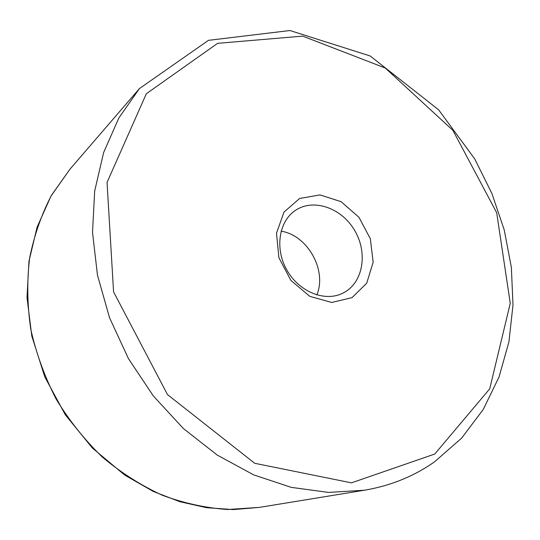 <?xml version="1.0" encoding="UTF-8"?>
<svg xmlns="http://www.w3.org/2000/svg" width="540" height="540" viewBox="0 0 540 540"><rect width="100%" height="100%" fill="white"/><g stroke="black" fill="none" stroke-linecap="round" stroke-linejoin="round"><path stroke-width="0.81" d="M344.135 292.505L342.441 293.375C324.533 302.137 298.802 291.647 286.76 269.892C274.502 248.265 278.984 220.84 295.812 210.148C314.05 198.126 341.834 208.19 354.713 230.526C367.902 252.679 363.285 282.103 344.135 292.505M352.046 297.621L331.763 302.461L309.845 296.379L290.858 280.375L278.897 257.708L276.494 233.226L284 212.072L299.626 198.484L320.018 194.9L341.118 201.683L358.972 217.316L370.352 238.808L373.154 262.204L366.721 283.176L352.046 297.621M316.832 294.948C327.22 270.297 307.544 235.177 281.097 231.167M259.274 507.404L227.576 509.497C205.794 507.998 184.079 503.267 162.425 495.302C141.143 485.514 121.109 472.77 102.33 457.076C84.605 439.87 69.208 420.545 56.147 399.101C44.678 376.758 36.234 353.538 30.814 329.434C27.236 305.228 26.831 281.488 29.599 258.221C34.114 235.602 41.418 214.61 51.516 195.251L69.856 169.31L139.415 88.594L118.82 118.037L103.646 152.496L94.675 191.032L92.516 232.409L97.483 275.204L109.566 317.81L128.425 358.601L153.367 395.982L183.398 428.544L217.296 455.126L253.712 474.889L291.256 487.364L328.577 492.413L364.439 490.226L259.274 507.404L233.3 509.578L206.604 507.701L179.766 501.674L153.387 491.508L124.72 475.099L92.421 448.079L65.327 414.828L44.793 376.886L31.813 336.096L27 297.54L28.957 261.306L37.105 227.131L50.969 196.148L69.856 169.31M434.754 454.046L351.452 482.848L254.718 463.293L167.488 394.585L113.576 291.884L107.048 182.419L146.34 93.744L217.593 43.335L302.684 36.126L385.256 68.013L452.898 130.363L496.679 212.693L510.26 303.311L489.699 388.881L434.754 454.046M364.439 490.226C390.683 485.75 414.092 476.246 434.673 461.72L461.653 438.095L483.206 409.495L499.007 377.062L508.93 341.881L513 304.992L511.36 267.374L504.232 229.932L491.92 193.529L474.761 158.969L438.595 109.775L370.177 55.964L289.953 30.524L208.433 40.345L139.415 88.594"/></g></svg>
